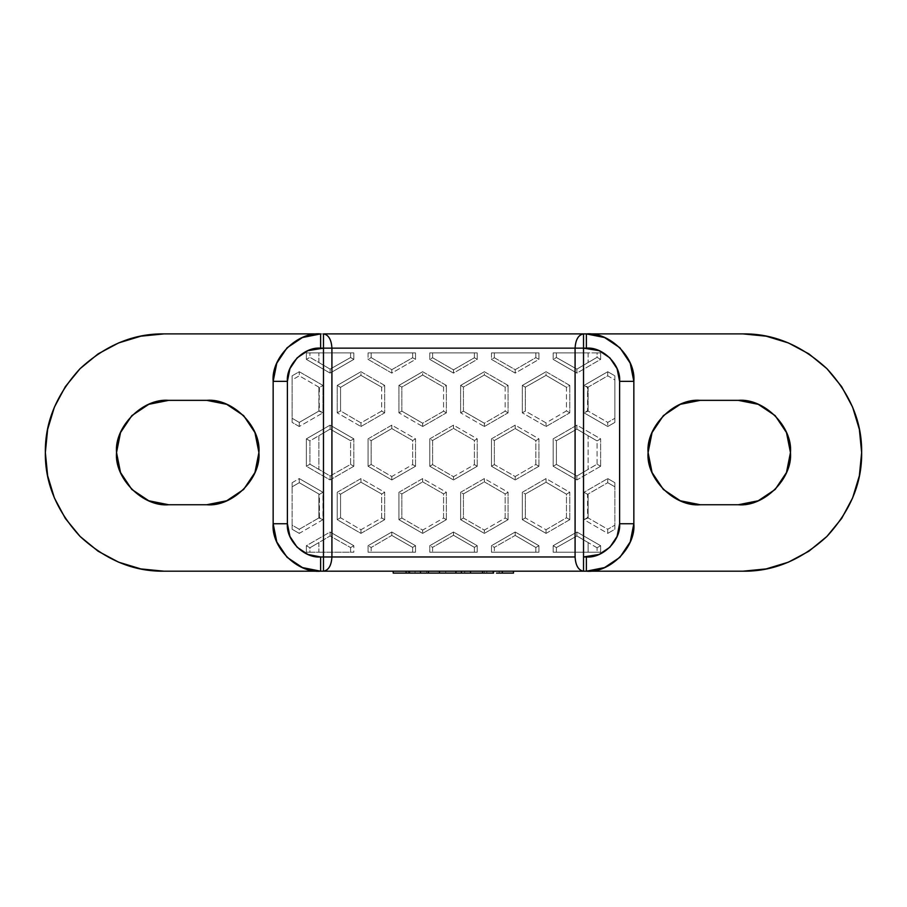 <?xml version="1.0" encoding="UTF-8"?>
<svg xmlns="http://www.w3.org/2000/svg" width="907" height="907" viewBox="0 0 907 907"><rect width="100%" height="100%" fill="white"/><g stroke="black" fill="none" stroke-linecap="round" stroke-linejoin="round"><path stroke-width="0.68" stroke-dasharray="4.54 3.4" d="M743.003 571.195L163.997 571.195L140.846 568.916L118.59 562.17L98.081 551.207L80.099 536.445L65.349 518.464L54.386 497.954L47.629 475.699L45.35 452.548L47.629 429.408L54.386 407.141L65.349 386.631L80.099 368.65L98.081 353.9L118.59 342.937L140.846 336.18L163.997 333.901L743.003 333.901L766.154 336.18L788.41 342.937L808.919 353.9L826.901 368.65L841.651 386.631L852.614 407.141L859.371 429.408L861.65 452.548L859.371 475.699L852.614 497.954L841.651 518.464L826.901 536.445L808.919 551.207L788.41 562.17L766.154 568.916L743.003 571.195L163.997 571.195C133.714 571.603 105.756 560.027 80.099 536.445C56.529 510.8 44.942 482.83 45.35 452.548C44.942 422.265 56.529 394.307 80.099 368.65C105.756 345.079 133.714 333.493 163.997 333.901L743.003 333.901C773.286 333.493 801.244 345.079 826.901 368.65C850.471 394.307 862.058 422.265 861.65 452.548C862.058 482.83 850.471 510.8 826.901 536.445C801.244 560.027 773.286 571.603 743.003 571.195M353.004 571.195L553.996 571.195M493.567 571.195L455.881 571.195L493.567 571.195L476.322 571.195L476.322 573.099L393.196 573.099L404.216 573.099L404.216 571.195L415.066 571.195L393.196 571.195L404.216 571.195L404.216 573.099L408.207 573.099L408.207 571.195L393.196 571.195L415.066 571.195L415.066 573.099L408.207 573.099L408.207 571.195L415.066 571.195L415.066 573.099L493.567 573.099L476.322 573.099L476.322 571.195L464.667 571.195L464.667 573.099L464.667 571.195L455.881 571.195L493.567 571.195M420.519 571.195L437.764 571.195L420.519 571.195L437.764 571.195L437.764 573.099L437.764 571.195L426.732 571.195L426.732 573.099L426.732 571.195L409.488 571.195L420.519 571.195M439.487 571.195L456.731 571.195L439.487 571.195L456.731 571.195L456.731 573.099L456.731 571.195L445.7 571.195L445.7 573.099L445.7 571.195L428.455 571.195L439.487 571.195M513.475 571.195L484.259 571.195L513.475 571.195L499.247 571.195L499.247 573.099L499.247 571.195L484.259 571.195L484.259 573.099L492.83 573.099L492.83 571.195L492.83 573.099L484.259 573.099L499.247 573.099L484.259 573.099L484.259 571.195L486.776 571.195L486.776 573.099L486.776 571.195L513.475 571.195L513.475 573.099L513.475 571.195M318.879 517.942L318.879 494.02L299.253 482.694L292.133 486.81L292.133 525.164L299.253 529.269L318.879 517.942L318.879 494.02L319.434 517.625L299.253 529.269L299.253 533.384L322.983 519.677L322.983 492.286L299.253 478.579L292.133 482.694L292.133 529.269L292.133 482.694L292.133 529.269L299.253 533.384L322.983 519.677L322.983 492.286L319.434 494.338L319.434 517.625L322.983 519.677L318.879 517.942M309.933 552.216L318.879 552.216L318.879 542.601L309.933 547.771L309.933 552.216L318.879 552.216L318.879 542.601L330.103 535.969L350.601 547.579L350.601 552.216L318.879 552.216L353.832 552.216L306.373 552.216L309.933 552.216L309.933 547.771L306.373 545.708L306.373 552.216L353.832 552.216L353.832 545.708L330.103 532.012L306.373 545.708L306.373 552.216L309.933 552.216M318.879 362.494L318.879 352.891L309.933 352.891L309.933 357.335L318.879 362.494L318.879 352.891L350.601 352.891L350.601 357.528L330.103 369.126L309.933 357.335L306.373 359.387L330.103 373.094L353.832 359.387L353.832 352.891L306.373 352.891L353.832 352.891L306.373 352.891L306.373 359.387L330.103 373.094L353.832 359.387L353.832 352.891L350.601 352.891L350.601 357.528L353.832 359.387L350.601 357.528L330.103 369.126L330.103 373.094L330.103 369.126L318.879 362.494M614.867 529.269L614.867 482.694L614.867 529.269L614.867 482.694L607.747 478.579L584.017 492.286L584.017 519.677L607.747 533.384L614.867 529.269L614.867 486.81L607.747 482.694L588.121 494.02L588.121 517.942L607.747 529.269L614.867 525.164L607.747 529.269L607.747 533.384L614.867 529.269M597.067 547.771L588.121 542.601L588.121 552.216L597.067 552.216L597.067 547.771L597.067 552.216L600.627 552.216L553.168 552.216L556.399 552.216L556.399 547.579L576.897 535.969L588.121 542.601L588.121 552.216L556.399 552.216L600.627 552.216L600.627 545.708L576.897 532.012L553.168 545.708L553.168 552.216L600.627 552.216L600.627 545.708L597.067 547.771L600.627 545.708L576.897 532.012L553.168 545.708L553.168 552.216L556.399 552.216L556.399 547.579L553.168 545.708L556.399 547.579L576.897 535.969L576.897 532.012L576.897 535.969L597.067 547.771M597.067 352.891L588.121 352.891L588.121 362.494L597.067 357.335L597.067 352.891L600.627 352.891L553.168 352.891L588.121 352.891L588.121 362.494L576.897 369.126L556.399 357.528L556.399 352.891L597.067 352.891L597.067 357.335L600.627 359.387L600.627 352.891L553.168 352.891L553.168 359.387L576.897 373.094L600.627 359.387L600.627 352.891L597.067 352.891M588.121 517.942L588.121 494.02L588.121 517.942L584.017 519.677L607.747 533.384L607.747 529.269L588.121 517.942M319.434 387.47L318.879 411.075L318.879 387.164L319.434 410.769L322.983 412.821L322.983 385.418L299.253 371.723L292.133 375.827L292.133 422.413L299.253 426.517L322.983 412.821L322.983 385.418L319.434 387.47L322.983 385.418L299.253 371.723L292.133 375.827L292.133 422.413L292.133 418.297L299.253 422.413L318.879 411.075L318.879 387.164L299.253 375.827L292.133 379.942L292.133 418.297L292.133 375.827L292.133 379.942L299.253 375.827L299.253 371.723L299.253 375.827L319.434 387.47M412.651 547.375L412.651 552.216L371.156 552.216L371.156 547.488L391.801 535.425L412.651 547.375L412.651 552.216L415.531 552.216L368.072 552.216L415.531 552.216L415.531 545.708L391.801 532.012L368.072 545.708L368.072 552.216L415.531 552.216L415.531 545.708L412.651 547.375L415.531 545.708L391.801 532.012L368.072 545.708L368.072 552.216L371.156 552.216L371.156 547.488L368.072 545.708L371.156 547.488L391.801 535.425L391.801 532.012L391.801 535.425L412.651 547.375M474.395 547.34L474.395 552.216L432.605 552.216L432.605 547.34L453.5 535.266L474.395 547.34L474.395 552.216L477.229 552.216L429.771 552.216L477.229 552.216L477.229 545.708L453.5 532.012L429.771 545.708L429.771 552.216L477.229 552.216L477.229 545.708L474.395 547.34L477.229 545.708L453.5 532.012L429.771 545.708L429.771 552.216L432.605 552.216L432.605 547.34L429.771 545.708L432.605 547.34L453.5 535.266L453.5 532.012L453.5 535.266L474.395 547.34M535.844 547.488L535.844 552.216L494.349 552.216L494.349 547.375L515.199 535.425L535.844 547.488L535.844 552.216L538.928 552.216L491.469 552.216L538.928 552.216L538.928 545.708L515.199 532.012L491.469 545.708L491.469 552.216L538.928 552.216L538.928 545.708L535.844 547.488L538.928 545.708L515.199 532.012L491.469 545.708L491.469 552.216L494.349 552.216L494.349 547.375L491.469 545.708L494.349 547.375L515.199 535.425L515.199 532.012L515.199 535.425L535.844 547.488M412.651 352.891L412.651 357.732L391.801 369.671L371.156 357.619L371.156 352.891L415.531 352.891L368.072 352.891L412.651 352.891L412.651 357.732L415.531 359.387L415.531 352.891L368.072 352.891L368.072 359.387L391.801 373.094L415.531 359.387L415.531 352.891L412.651 352.891M474.395 352.891L474.395 357.755L453.5 369.841L432.605 357.755L432.605 352.891L477.229 352.891L429.771 352.891L474.395 352.891L474.395 357.755L477.229 359.387L477.229 352.891L429.771 352.891L429.771 359.387L453.5 373.094L477.229 359.387L477.229 352.891L474.395 352.891M535.844 352.891L535.844 357.619L515.199 369.671L494.349 357.732L494.349 352.891L538.928 352.891L491.469 352.891L535.844 352.891L535.844 357.619L538.928 359.387L538.928 352.891L491.469 352.891L491.469 359.387L515.199 373.094L538.928 359.387L538.928 352.891L535.844 352.891M614.867 422.413L614.867 375.827L607.747 371.723L584.017 385.418L584.017 412.821L607.747 426.517L614.867 422.413L614.867 375.827L614.867 422.413L614.867 379.942L607.747 375.827L588.121 387.164L588.121 411.075L607.747 422.413L614.867 418.297L607.747 422.413L607.747 426.517L614.867 422.413M226.693 500.777L243.632 489.463L254.946 472.524L258.914 452.548C261.25 426.721 232.543 398.014 206.717 400.35L168.747 400.35C142.921 398.014 114.203 426.721 116.538 452.548L120.518 472.524L131.844 489.474M148.771 404.318L131.832 415.633L120.518 432.571L116.538 452.548C114.203 478.374 142.921 507.092 168.747 504.757L206.717 504.757C232.543 507.092 261.25 478.374 258.914 452.548L254.946 432.571L243.632 415.633L226.693 404.318M758.229 500.777L775.168 489.463L786.482 472.524L790.462 452.548C792.797 426.721 764.079 398.014 738.253 400.35L700.283 400.35C674.457 398.014 645.75 426.721 648.086 452.548L652.054 472.524L663.368 489.463L680.307 500.777M680.307 404.318L663.368 415.633L652.054 432.571L648.086 452.548C645.75 478.374 674.457 507.092 700.283 504.757L738.253 504.757C764.079 507.092 792.797 478.374 790.462 452.548L786.482 432.571L775.168 415.633L758.229 404.318M546.048 426.517L569.777 412.821L569.777 385.418L546.048 371.723L522.319 385.418L522.319 412.821L546.048 426.517L569.777 412.821L569.777 385.418L566.456 387.334L566.456 410.905L569.777 412.821L566.456 410.905L546.048 422.877L546.048 426.517L546.048 422.877L525.334 411.075L522.319 412.821L546.048 426.517M422.651 426.517L446.38 412.821L446.38 385.418L422.651 371.723L398.921 385.418L398.921 412.821L422.651 426.517L446.38 412.821L446.38 385.418L443.557 387.051L443.557 411.188L446.38 412.821L443.557 411.188L422.651 423.229L422.651 426.517L422.651 423.229L401.835 411.132L398.921 412.821L422.651 426.517M384.681 519.677L384.681 492.286L360.952 478.579L337.223 492.286L337.223 519.677L360.952 533.384L384.681 519.677L384.681 492.286L381.666 494.02L381.666 517.942L384.681 519.677L381.666 517.942L360.952 529.745L360.952 533.384L384.681 519.677M446.38 519.677L446.38 492.286L422.651 478.579L398.921 492.286L398.921 519.677L422.651 533.384L446.38 519.677L446.38 492.286L443.557 493.907L443.557 518.056L446.38 519.677L443.557 518.056L422.651 530.085L422.651 533.384L446.38 519.677M569.777 519.677L569.777 492.286L546.048 478.579L522.319 492.286L522.319 519.677L546.048 533.384L569.777 519.677L569.777 492.286L566.456 494.202L566.456 517.761L569.777 519.677L566.456 517.761L546.048 529.745L546.048 533.384L569.777 519.677M508.079 519.677L508.079 492.286L484.349 478.579L460.62 492.286L460.62 519.677L484.349 533.384L508.079 519.677L508.079 492.286L505.165 493.964L505.165 517.999L508.079 519.677L505.165 517.999L484.349 530.085L484.349 533.384L508.079 519.677M353.832 466.255L353.832 438.852L330.103 425.145L306.373 438.852L306.373 466.255L330.103 479.95L353.832 466.255L353.832 438.852L350.601 440.723L350.601 464.384L353.832 466.255L350.601 464.384L330.103 475.994L330.103 479.95L353.832 466.255M415.531 466.255L415.531 438.852L391.801 425.145L368.072 438.852L368.072 466.255L391.801 479.95L415.531 466.255L415.531 438.852L412.651 440.519L412.651 464.588L415.531 466.255L412.651 464.588L391.801 476.526L391.801 479.95L415.531 466.255M600.627 466.255L600.627 438.852L576.897 425.145L553.168 438.852L553.168 466.255L576.897 479.95L600.627 466.255L600.627 438.852L597.067 440.904L597.067 464.191L600.627 466.255L597.067 464.191L576.897 475.994L576.897 479.95L600.627 466.255M538.928 466.255L538.928 438.852L515.199 425.145L491.469 438.852L491.469 466.255L515.199 479.95L538.928 466.255L538.928 438.852L535.844 440.632L535.844 464.475L538.928 466.255L535.844 464.475L515.199 476.526L515.199 479.95L538.928 466.255M477.229 466.255L477.229 438.852L453.5 425.145L429.771 438.852L429.771 466.255L453.5 479.95L477.229 466.255L477.229 438.852L474.395 440.485L474.395 464.611L477.229 466.255L474.395 464.611L453.5 476.697L453.5 479.95L477.229 466.255M360.952 426.517L384.681 412.821L384.681 385.418L360.952 371.723L337.223 385.418L337.223 412.821L360.952 426.517L384.681 412.821L384.681 385.418L381.666 387.164L381.666 411.075L384.681 412.821L381.666 411.075L360.952 422.877L360.952 426.517L360.952 422.877L340.544 410.905L337.223 412.821L360.952 426.517M484.349 426.517L508.079 412.821L508.079 385.418L484.349 371.723L460.62 385.418L460.62 412.821L484.349 426.517L508.079 412.821L508.079 385.418L505.165 387.108L505.165 411.132L508.079 412.821L505.165 411.132L484.349 423.229L484.349 426.517L484.349 423.229L463.443 411.188L460.62 412.821L484.349 426.517M586.387 333.901L586.398 333.901C609.867 331.781 635.966 357.88 633.846 381.359L633.846 381.359M586.398 571.195L586.387 571.195C609.867 573.326 635.966 547.216 633.846 523.736M320.613 571.195L320.602 571.195C297.133 573.326 271.034 547.216 273.154 523.736L273.154 381.348C271.034 357.88 297.133 331.781 320.613 333.901L320.613 333.901M273.154 523.736L273.154 381.359M353.004 333.901L553.996 333.901M588.121 387.164L588.121 411.075L587.566 387.47L607.747 375.827L607.747 371.723L584.017 385.418L584.017 412.821L607.747 426.517L607.747 422.413L588.121 411.075L584.017 412.821L587.566 410.769L587.566 387.47L584.017 385.418L588.121 387.164M206.717 400.35L168.747 400.35M168.747 504.757L206.717 504.757M738.253 400.35L700.283 400.35M700.283 504.757L738.253 504.757M432.605 464.611L429.771 466.255L453.5 479.95L453.5 476.697L432.605 464.611L432.605 440.485L429.771 438.852L429.771 466.255L432.605 464.611L432.605 440.485L453.5 428.399L453.5 425.145L429.771 438.852L432.605 440.485L453.5 428.399L474.395 440.485L477.229 438.852L453.5 425.145L453.5 428.399L474.395 440.485L474.395 464.611L453.5 476.697L432.605 464.611M494.349 464.588L491.469 466.255L515.199 479.95L515.199 476.526L494.349 464.588L494.349 440.519L491.469 438.852L491.469 466.255L494.349 464.588L494.349 440.519L515.199 428.569L515.199 425.145L491.469 438.852L494.349 440.519L515.199 428.569L535.844 440.632L538.928 438.852L515.199 425.145L515.199 428.569L535.844 440.632L535.844 464.475L515.199 476.526L494.349 464.588M556.399 464.384L553.168 466.255L576.897 479.95L576.897 475.994L556.399 464.384L556.399 440.723L553.168 438.852L553.168 466.255L556.399 464.384L556.399 440.723L576.897 429.113L576.897 425.145L553.168 438.852L556.399 440.723L576.897 429.113L597.067 440.904L600.627 438.852L576.897 425.145L576.897 429.113L588.121 435.745L588.121 469.361L576.897 475.994L556.399 464.384M371.156 464.475L368.072 466.255L391.801 479.95L391.801 476.526L371.156 464.475L371.156 440.632L368.072 438.852L368.072 466.255L371.156 464.475L371.156 440.632L391.801 428.569L391.801 425.145L368.072 438.852L371.156 440.632L391.801 428.569L412.651 440.519L415.531 438.852L391.801 425.145L391.801 428.569L412.651 440.519L412.651 464.588L391.801 476.526L371.156 464.475M309.933 464.191L306.373 466.255L330.103 479.95L330.103 475.994L309.933 464.191L309.933 440.904L306.373 438.852L306.373 466.255L309.933 464.191L318.879 469.361L318.879 435.745L330.103 429.113L330.103 425.145L306.373 438.852L309.933 440.904L330.103 429.113L350.601 440.723L353.832 438.852L330.103 425.145L330.103 429.113L350.601 440.723L350.601 464.384L330.103 475.994L318.879 469.361L318.879 435.745L309.933 440.904L309.933 464.191M463.443 518.056L460.62 519.677L484.349 533.384L484.349 530.085L463.443 518.056L463.443 493.907L460.62 492.286L460.62 519.677L463.443 518.056L463.443 493.907L484.349 481.878L484.349 478.579L460.62 492.286L463.443 493.907L484.349 481.878L505.165 493.964L508.079 492.286L484.349 478.579L484.349 481.878L505.165 493.964L505.165 517.999L484.349 530.085L463.443 518.056M525.334 517.942L522.319 519.677L546.048 533.384L546.048 529.745L525.334 517.942L525.334 494.02L522.319 492.286L522.319 519.677L525.334 517.942L525.334 494.02L546.048 482.218L546.048 478.579L522.319 492.286L525.334 494.02L546.048 482.218L566.456 494.202L569.777 492.286L546.048 478.579L546.048 482.218L566.456 494.202L566.456 517.761L546.048 529.745L525.334 517.942M587.566 494.338L584.017 492.286L584.017 519.677L587.566 517.625L587.566 494.338L607.747 482.694L607.747 478.579L584.017 492.286L587.566 494.338M614.867 482.694L607.747 478.579L607.747 482.694L614.867 486.81L614.867 482.694M401.835 517.999L398.921 519.677L422.651 533.384L422.651 530.085L401.835 517.999L401.835 493.964L398.921 492.286L398.921 519.677L401.835 517.999L401.835 493.964L422.651 481.878L422.651 478.579L398.921 492.286L401.835 493.964L422.651 481.878L443.557 493.907L446.38 492.286L422.651 478.579L422.651 481.878L443.557 493.907L443.557 518.056L422.651 530.085L401.835 517.999M340.544 517.761L337.223 519.677L360.952 533.384L360.952 529.745L340.544 517.761L340.544 494.202L337.223 492.286L337.223 519.677L340.544 517.761L340.544 494.202L360.952 482.218L360.952 478.579L337.223 492.286L340.544 494.202L360.952 482.218L381.666 494.02L384.681 492.286L360.952 478.579L360.952 482.218L381.666 494.02L381.666 517.942L360.952 529.745L340.544 517.761M292.133 525.164L292.133 529.269L299.253 533.384L299.253 529.269L292.133 525.164M299.253 482.694L299.253 478.579L292.133 482.694L292.133 486.81L299.253 482.694L319.434 494.338L322.983 492.286L299.253 478.579L299.253 482.694M318.879 411.075L299.253 422.413L299.253 426.517L322.983 412.821L318.879 411.075M299.253 422.413L292.133 418.297L292.133 422.413L299.253 426.517L299.253 422.413M340.544 410.905L340.544 387.334L337.223 385.418L337.223 412.821L340.544 410.905L340.544 387.334L360.952 375.362L360.952 371.723L337.223 385.418L340.544 387.334L360.952 375.362L381.666 387.164L384.681 385.418L360.952 371.723L360.952 375.362L381.666 387.164L381.666 411.075L360.952 422.877L340.544 410.905M401.835 411.132L401.835 387.108L398.921 385.418L398.921 412.821L401.835 411.132L401.835 387.108L422.651 375.01L422.651 371.723L398.921 385.418L401.835 387.108L422.651 375.01L443.557 387.051L446.38 385.418L422.651 371.723L422.651 375.01L443.557 387.051L443.557 411.188L422.651 423.229L401.835 411.132M463.443 411.188L463.443 387.051L460.62 385.418L460.62 412.821L463.443 411.188L463.443 387.051L484.349 375.01L484.349 371.723L460.62 385.418L463.443 387.051L484.349 375.01L505.165 387.108L508.079 385.418L484.349 371.723L484.349 375.01L505.165 387.108L505.165 411.132L484.349 423.229L463.443 411.188M525.334 411.075L525.334 387.164L522.319 385.418L522.319 412.821L525.334 411.075L525.334 387.164L546.048 375.362L546.048 371.723L522.319 385.418L525.334 387.164L546.048 375.362L566.456 387.334L569.777 385.418L546.048 371.723L546.048 375.362L566.456 387.334L566.456 410.905L546.048 422.877L525.334 411.075M614.867 379.942L614.867 375.827L607.747 371.723L607.747 375.827L614.867 379.942M350.601 552.216L353.832 552.216L353.832 545.708L350.601 547.579L350.601 552.216M330.103 535.969L330.103 532.012L306.373 545.708L309.933 547.771L330.103 535.969L350.601 547.579L353.832 545.708L330.103 532.012L330.103 535.969M309.933 352.891L306.373 352.891L306.373 359.387L309.933 357.335L309.933 352.891M391.801 369.671L391.801 373.094L415.531 359.387L412.651 357.732L391.801 369.671L371.156 357.619L368.072 359.387L391.801 373.094L391.801 369.671M368.072 352.891L368.072 359.387L371.156 357.619L371.156 352.891L368.072 352.891M453.5 369.841L453.5 373.094L477.229 359.387L474.395 357.755L453.5 369.841L432.605 357.755L429.771 359.387L453.5 373.094L453.5 369.841M429.771 352.891L429.771 359.387L432.605 357.755L432.605 352.891L429.771 352.891M515.199 369.671L515.199 373.094L538.928 359.387L535.844 357.619L515.199 369.671L494.349 357.732L491.469 359.387L515.199 373.094L515.199 369.671M491.469 352.891L491.469 359.387L494.349 357.732L494.349 352.891L491.469 352.891M576.897 369.126L576.897 373.094L600.627 359.387L597.067 357.335L576.897 369.126L556.399 357.528L553.168 359.387L576.897 373.094L576.897 369.126M553.168 352.891L553.168 359.387L556.399 357.528L556.399 352.891L553.168 352.891M597.067 464.191L597.067 440.904L588.121 435.745L588.121 469.361L597.067 464.191M513.475 573.099L499.247 573.099L513.475 573.099M502.331 571.195L502.331 573.099L502.331 571.195M493.567 573.099L492.83 573.099L493.567 573.099M502.331 573.099L496.469 573.099"/><path stroke-width="1.36" d="M553.996 571.195L743.003 571.195L766.154 568.916L788.41 562.17L808.919 551.207L826.901 536.445L841.651 518.464L852.614 497.954L859.371 475.699L861.65 452.548L859.371 429.408L852.614 407.141L841.651 386.631L826.901 368.65L808.919 353.9L788.41 342.937L766.154 336.18L743.003 333.901L586.387 333.901L604.55 337.517L619.946 347.8L630.229 363.197L633.846 381.359C635.966 357.88 609.867 331.781 586.387 333.901L743.003 333.901C773.286 333.493 801.244 345.079 826.901 368.65C850.471 394.307 862.058 422.265 861.65 452.548C862.058 482.83 850.471 510.8 826.901 536.445C801.244 560.027 773.286 571.603 743.003 571.195L586.387 571.195C609.867 573.326 635.966 547.216 633.846 523.736L630.229 541.898L619.946 557.295L604.55 567.589L586.387 571.195C609.867 573.326 635.966 547.216 633.846 523.736L633.846 381.359L633.846 523.736L619.606 523.736L619.606 381.359L617.077 368.65L609.878 357.868L599.096 350.669L583.53 348.141L583.53 556.966L599.096 554.438L609.878 547.227L617.077 536.456L619.606 523.736L633.846 523.736M553.996 333.901L583.53 333.901L583.53 571.195L583.53 556.966L586.387 556.966C602.826 558.451 621.091 540.175 619.606 523.736L619.606 381.359L633.846 381.359L619.606 381.359C621.091 364.92 602.826 346.655 586.387 348.141L575.083 348.141L575.083 556.966L331.917 556.966L331.917 348.141L575.083 348.141L320.613 348.141C304.174 346.655 285.909 364.92 287.394 381.359L287.394 523.736L289.923 536.456L297.122 547.227L307.904 554.438L320.613 556.966L323.47 556.966L323.47 348.141L307.904 350.669L297.122 357.868L289.923 368.65L287.394 381.359L273.154 381.359C271.034 357.88 297.133 331.781 320.613 333.901L163.997 333.901C133.714 333.493 105.756 345.079 80.099 368.65C56.529 394.307 44.942 422.265 45.35 452.548C44.942 482.83 56.529 510.8 80.099 536.445C105.756 560.027 133.714 571.603 163.997 571.195L320.613 571.195L302.45 567.589L287.054 557.295L276.771 541.898L273.154 523.736L273.154 381.359L276.771 363.197L287.054 347.8L302.45 337.517L320.613 333.901L163.997 333.901L140.846 336.18L118.59 342.937L98.081 353.9L80.099 368.65L65.349 386.631L54.386 407.141L47.629 429.408L45.35 452.548L47.629 475.699L54.386 497.954L65.349 518.464L80.099 536.445L98.081 551.207L118.59 562.17L140.846 568.916L163.997 571.195L353.004 571.195M168.747 400.35L148.771 404.318L168.747 400.35L206.717 400.35L226.693 404.318L206.717 400.35L168.747 400.35C142.921 398.014 114.203 426.721 116.538 452.548L120.518 432.571L131.832 415.633L148.771 404.318M131.832 489.463L148.771 500.777L168.747 504.757L148.771 500.777L131.832 489.463L120.518 472.524L116.538 452.548C114.203 478.374 142.921 507.092 168.747 504.757L206.717 504.757L226.693 500.777L206.717 504.757L168.747 504.757M700.283 400.35L680.307 404.318L700.283 400.35L738.253 400.35L758.229 404.318L738.253 400.35L700.283 400.35C674.457 398.014 645.75 426.721 648.086 452.548L652.054 432.571L663.368 415.633L680.307 404.318M680.307 500.777L700.283 504.757L680.307 500.777L663.368 489.463L652.054 472.524L648.086 452.548C645.75 478.374 674.457 507.092 700.283 504.757L738.253 504.757L758.229 500.777L738.253 504.757L700.283 504.757M758.229 404.318L775.168 415.633L786.482 432.571L790.462 452.548L786.482 472.524L775.168 489.463L758.229 500.777M226.693 404.318L243.632 415.633L254.946 432.571L258.914 452.548L254.946 472.524L243.632 489.463L226.693 500.777M320.613 333.901L320.613 348.141L320.613 333.901C297.133 331.781 271.034 357.88 273.154 381.359L287.394 381.359L287.394 523.736L273.154 523.736C271.034 547.216 297.133 573.326 320.613 571.195L323.47 571.195C328.572 570.299 331.384 565.549 331.917 556.966L331.917 348.141C331.384 339.558 328.572 334.808 323.47 333.901L583.53 333.901C578.428 334.808 575.616 339.558 575.083 348.141C575.616 339.558 578.428 334.808 583.53 333.901L586.387 333.901L583.53 333.901L583.53 348.141L575.083 348.141L575.083 556.966C575.616 565.549 578.428 570.299 583.53 571.195L323.47 571.195C328.572 570.299 331.384 565.549 331.917 556.966L575.083 556.966C575.616 565.549 578.428 570.299 583.53 571.195L586.387 571.195L586.387 556.966L586.387 571.195M273.154 381.359L273.154 523.736L287.394 523.736C285.909 540.175 304.174 558.451 320.613 556.966L323.47 556.966L323.47 571.195L323.47 556.966L331.917 556.966L323.47 556.966L323.47 348.141L331.917 348.141C331.384 339.558 328.572 334.808 323.47 333.901L353.004 333.901M206.717 504.757C232.543 507.092 261.25 478.374 258.914 452.548C261.25 426.721 232.543 398.014 206.717 400.35M738.253 504.757C764.079 507.092 792.797 478.374 790.462 452.548C792.797 426.721 764.079 398.014 738.253 400.35M406.121 571.195L406.121 573.099L428.455 573.099L406.121 573.099L406.121 571.195M393.196 571.195L393.196 573.099L406.121 573.099L393.196 573.099L393.196 571.195M420.519 571.195L420.519 573.099L420.519 571.195M409.488 571.195L409.488 573.099L409.488 571.195M455.881 573.099L461.391 573.099L461.391 571.195L461.391 573.099L455.881 573.099L455.881 571.195L455.881 573.099L428.455 573.099L428.455 571.195L428.455 573.099L439.487 573.099L439.487 571.195L439.487 573.099L456.731 573.099M493.567 571.195L493.567 573.099L482.547 573.099L493.567 573.099L493.567 571.195M482.547 571.195L482.547 573.099L470.495 573.099L482.547 573.099L482.547 571.195M470.495 571.195L470.495 573.099L461.391 573.099L470.495 573.099L470.495 571.195M513.475 571.195L513.475 573.099L502.331 573.099L513.475 573.099L513.475 571.195M502.331 573.099L502.331 571.195L502.331 573.099L496.469 573.099M633.846 381.359C635.966 357.88 609.867 331.781 586.387 333.901L586.387 348.141L586.387 333.901M320.613 571.195L320.613 556.966L320.613 571.195C297.133 573.326 271.034 547.216 273.154 523.736M323.47 348.141L323.47 333.901L323.47 348.141"/></g></svg>
